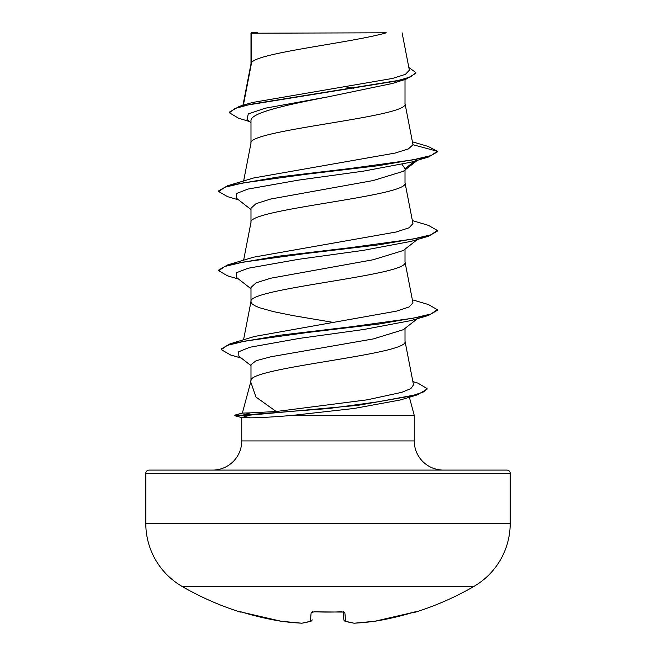<?xml version="1.0" encoding="UTF-8"?>
<svg xmlns="http://www.w3.org/2000/svg" width="656" height="656" viewBox="0 0 656 656"><rect width="100%" height="100%" fill="white"/><g stroke="black" fill="none" stroke-linecap="round" stroke-linejoin="round"><path stroke-width="0.98" d="M243.556 612.573L240.932 611.851A1.64 1.64 -157.5 0 1 240.432 611.786L243.556 612.573A291.436 290.321 -0 0 0 281.088 621.24L281.088 621.24A291.387 268.181 -77.1 0 0 301.678 623.192A1.64 0.631 93 0 0 301.735 623.2A1.64 0.631 93 0 1 301.678 623.192A291.387 111.085 -84.6 0 0 310.395 621.24L311.149 612.573L314.421 611.786A290.419 268.312 0 0 0 341.579 611.786L344.851 612.573L345.605 621.24A291.387 111.085 84.6 0 0 354.322 623.192A1.64 0.631 87 0 1 354.265 623.2A1.64 0.631 87 0 0 354.322 623.192A291.387 268.181 77.1 0 0 374.912 621.24L374.912 621.24A291.436 290.321 -0 0 0 412.444 612.573L415.683 612.073A1.64 1.64 0 0 1 414.494 611.991M240.432 611.786L240.317 612.073A291.526 291.526 0 0 1 182.237 586.521L473.763 586.521A72.882 72.882 0 0 0 510.204 523.398L510.204 473.37L145.796 473.37L145.796 523.398L510.204 523.398M182.237 586.521A72.882 72.882 0 0 1 145.796 523.398M415.683 612.073A291.526 291.526 0 0 0 473.763 586.521M243.376 105.181L251.592 62.566L251.592 33.21L386.286 32.8C352.01 42.722 258.005 52.644 251.592 62.566L250.986 64.149M412.878 381.603L417.798 383.079L427.064 388.549L427.064 389.213L417.183 394.912L400.168 400.004L354.035 408.475L292.059 415.428C273.101 417.011 259.046 417.806 249.887 417.823L241.818 417.626L234.856 415.765L234.856 415.1L242.925 415.1L250.51 412.854L276.151 411.517L255.996 397.077L250.748 381.989L250.986 380.939C246.238 367.745 409.779 354.543 405.014 341.341L405.014 328.369M510.204 473.37A3.28 3.28 0 0 0 506.924 470.09L149.076 470.09A3.28 3.28 0 0 0 145.796 473.37M443.407 470.09A29.151 29.151 0 0 1 414.256 440.939L241.744 440.939A29.151 29.151 0 0 1 212.593 470.09L443.407 470.09L212.593 470.09M250.846 381.464L242.376 413.083M242.367 413.108L250.51 412.854M409.295 396.913L414.256 415.428L414.256 440.939M241.744 417.61L241.744 440.939M292.059 415.428L414.256 415.428M417.396 318.693L403.325 329.697L373.313 338.922L270.862 356.774L256.135 360.718L250.986 364.654L250.986 380.742L250.986 364.654M251.592 33.21L250.986 33.21L250.986 63.952M249.51 121.532L238.563 118.211L229.387 112.766L234.774 108.568L250.174 104.378L406.007 79.196L392.395 83.468L328 96.858C286.836 104.829 249.928 112.824 250.986 120.786L250.986 143.147M405.014 79.507L405.014 103.746C409.779 116.948 246.221 130.15 250.986 143.344M417.396 160.294L403.317 171.306L373.198 180.539L270.772 199.014L256.102 203.631L250.986 208.255L250.986 222.343M405.014 169.97L405.014 182.95C409.779 196.144 246.221 209.346 250.986 222.548M417.396 239.489L403.309 250.502L373.223 259.743L270.748 278.218L256.094 282.834L250.986 287.451L250.986 301.547M405.014 249.173L405.014 262.146C409.779 275.348 246.221 288.542 250.986 301.744L251.937 303.728L254.758 305.704L259.382 307.689L273.544 311.649L293.035 315.602L332.485 322.276M345.22 86.789L353.92 88.273M402.112 164.459L405.014 168.658L416.503 159.834M229.387 112.766L229.387 112.102L239.415 106.346L252.24 102.533L392.55 78.433L405.433 74.341L409.369 70.217L402.095 32.8M250.986 122.705L247.066 119.605L248.263 113.923L265.131 108.232L328 96.858M406.007 79.196L415.847 73.226L415.847 72.562L408.836 67.47M250.986 34.243L251.404 32.8L257.455 32.8M250.986 209.576L236.25 198.055L236.365 193.569L247.976 189.076L298.603 180.105L363.514 171.126L411.164 162.147L428.425 157.046L437.322 151.93L437.322 151.265L428.155 146.436L412.46 141.844M239.415 106.346L396.454 81.008L410.902 76.785L415.847 72.562M412.985 144.746L408.393 148.912L395.158 153.061L253.651 177.973L227.575 185.746L277.447 177.128L350.05 168.51L412.739 159.892L430.992 155.579L437.322 151.265L412.985 144.746L404.973 103.345M276.151 411.517L367.188 399.824L401.702 392.354L410.869 388.606L413.51 384.867L404.973 340.948M412.37 299.8L428.409 304.54L437.322 309.665L431.099 313.937L413.157 318.209L351.354 326.754L279.226 335.298L230.059 343.834L254.471 336.471L396.552 311.116L409.147 306.951L412.952 302.785L404.973 261.744M412.37 220.605L428.417 225.344L437.322 230.469L430.984 234.782L412.731 239.087L350.05 247.706L277.455 256.324L227.583 264.942L253.651 257.168L396.273 231.986L409.082 227.78L412.952 223.581L404.973 182.548M437.322 230.469L437.322 231.133L428.425 236.25L411.173 241.351L363.531 250.321L298.619 259.3L247.984 268.279L236.365 272.765L236.242 277.25L250.986 288.771M437.322 309.665L437.322 310.329L428.417 315.446L411.173 320.546L363.973 329.46L299.53 338.373L249.788 347.278L238.751 351.739L238.866 356.192L250.986 365.622M428.425 157.046L378.553 165.665L305.942 174.291L243.253 182.909L225 187.222L218.678 191.527L227.575 196.644L238.604 199.891M428.425 236.25L378.545 244.868L305.934 253.487L243.245 262.105L225 266.418L218.678 270.731L227.583 275.848L238.604 279.087M428.417 315.446L379.086 323.998L307.164 332.543L245.131 341.087L227.361 345.359L221.244 349.632L230.568 354.962L241.342 358.119M417.183 394.912L357.856 405.334L242.925 415.765L242.925 415.1L329.082 408.467L377.831 401.825L413.756 395.191L423.669 391.87L427.064 388.549M227.575 185.746L218.678 190.871L218.678 191.527M227.583 264.942L218.678 270.067L218.678 270.731M230.059 343.834L221.244 348.976L221.244 349.632M234.856 415.765L242.925 415.765L249.887 417.823M343.195 611.95L343.875 619.764A1.64 1.615 175 0 0 343.875 619.789A1.64 1.64 0 0 0 345.007 621.183A1.64 1.492 107.8 0 1 344.597 620.97M281.088 621.24A1.64 1.64 0 0 0 281.129 621.248A1.64 1.64 0 0 1 281.088 621.24L243.565 612.573L281.088 621.24A1.64 0.64 97.8 0 0 281.129 621.248L301.735 623.2A1.64 0.631 93 0 0 301.785 623.2M301.678 623.192A1.64 1.509 82.8 0 0 302.031 623.192L310.993 621.183A1.64 1.492 72.2 0 0 311.403 620.97M310.993 621.183A1.64 1.64 0 0 0 312.125 619.789A1.64 1.615 5 0 1 310.395 621.24A1.64 1.492 72.2 0 0 310.993 621.183A1.64 1.64 0 0 0 312.125 619.789A1.64 1.615 5 0 0 312.125 619.764M311.149 612.573A1.64 1.566 5 0 0 312.625 611.859M344.851 612.573A1.64 1.566 175 0 1 343.375 611.859M354.322 623.192A1.64 1.509 97.2 0 1 353.969 623.192L345.007 621.183A1.64 1.492 107.8 0 0 345.605 621.24A1.64 1.615 175 0 1 343.875 619.789A1.64 1.64 0 0 0 345.007 621.183L353.969 623.192A1.64 1.64 0 0 0 354.265 623.2A1.64 0.631 87 0 1 354.215 623.2M353.969 623.192A1.64 1.64 0 0 0 354.265 623.2L374.871 621.248A1.64 1.64 0 0 0 374.912 621.24A1.64 0.64 82.2 0 1 374.871 621.248A1.64 0.64 82.2 0 1 374.83 621.248M412.444 612.573L415.068 611.851A1.64 1.64 157.5 0 0 415.568 611.786M343.646 612.073L314.421 611.859L343.646 612.073L343.121 611.146M243.548 339.816L251.027 301.342M243.63 260.202L251.027 222.146M243.63 181.007L251.027 142.951M242.95 105.304L251.027 63.747M251.027 380.546L250.748 381.989M242.458 413.067L234.856 415.1M240.317 612.073L241.646 612.032M281.129 621.248L301.735 623.2A1.64 1.64 0 0 0 302.031 623.192M312.879 611.146L312.354 612.073L314.421 611.859M374.912 621.24L412.435 612.573L374.912 621.24A1.64 1.64 0 0 1 374.871 621.248L354.265 623.2M414.264 612.056L412.435 612.573"/></g></svg>
